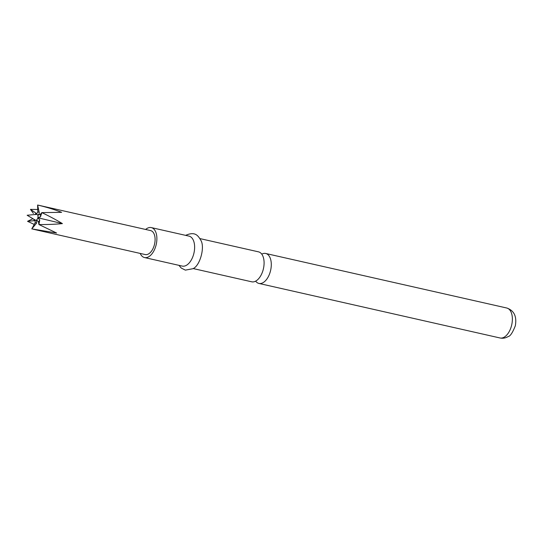 <?xml version="1.0" encoding="UTF-8"?>
<svg xmlns="http://www.w3.org/2000/svg" width="543" height="543" viewBox="0 0 543 543"><rect width="100%" height="100%" fill="white"/><g stroke="black" fill="none" stroke-linecap="round" stroke-linejoin="round"><path stroke-width="0.81" d="M115.367 222.623L113.616 222.352M199.905 238.587L258.495 251.843A15.36 8.532 102.7 0 1 264.041 261.387A15.36 8.532 102.7 0 1 256.065 280.907A15.36 8.532 102.7 0 1 251.714 281.803L193.125 268.547M31.786 228.895L36.673 223.01A5.593 3.109 102.7 0 1 35.22 222.596L31.786 228.895L56.601 233.008L38.94 224.544L39.741 219.84A5.593 3.109 102.7 0 1 38.458 221.917L36.551 219.996A3.007 1.67 -77.3 0 0 37.813 217.953L39.904 218.245L37.901 217.58A3.007 1.67 -77.3 0 0 38.003 216.243A3.007 1.67 -77.3 0 0 37.739 215.13L40.297 214.363A5.593 3.109 102.7 0 1 40.481 215.551A5.593 3.109 102.7 0 1 40.467 216.854L41.845 212.612L40.297 214.363M38.879 214.94L37.603 214.899A3.007 1.67 -77.3 0 0 36.612 214.363L36.578 214.376M255.651 281.145A15.36 8.532 -77.3 0 0 258.916 283.432A15.36 8.532 -77.3 0 0 263.267 282.536A15.36 8.532 -77.3 0 0 271.242 263.016A15.36 8.532 -77.3 0 0 265.69 253.472A15.36 8.532 -77.3 0 0 261.76 254.131M140.203 253.425A15.36 8.532 -77.3 0 0 144.519 257.552L182.258 266.09A15.36 8.532 -77.3 0 0 186.602 265.194A15.36 8.532 -77.3 0 0 194.543 249.278A15.36 8.532 -77.3 0 0 189.032 236.13L151.293 227.592A15.36 8.532 -77.3 0 0 146.949 228.488A15.36 8.532 -77.3 0 0 145.626 229.458M144.519 257.552A15.36 8.532 -77.3 0 0 148.87 256.656A15.36 8.532 -77.3 0 0 156.805 240.739A15.36 8.532 -77.3 0 0 151.293 227.592M33.286 229.234L145.198 254.558A12.285 6.828 -77.3 0 0 155.054 238.221A12.285 6.828 -77.3 0 0 150.621 230.592L115.449 222.63M37.745 209.51L30.456 209.381L33.422 213.433M38.458 221.917L38.94 224.544C47.696 224.605 55.522 224.293 62.404 223.607C56.56 220.037 49.705 216.372 41.845 212.612L61.637 212.34C54.517 209.557 46.508 207.121 37.61 205.03L113.786 222.257M32.947 218.72L27.55 221.313L34.243 224.429M35.057 214.505A5.593 3.109 102.7 0 1 36.001 213.148L30.456 209.381M39.239 212.469L37.61 205.03L37.786 212.055A5.593 3.109 102.7 0 1 39.239 212.469C39.388 213.847 38.845 214.655 37.603 214.899M27.55 221.313L34.155 220.702A5.593 3.109 102.7 0 1 33.965 219.331M36.612 214.363L27.15 215.252L35.309 220.132A3.007 1.67 -77.3 0 0 36.327 220.132L37.399 220.621M39.904 218.245L62.404 223.607M36.001 213.148L35.953 214.628M36.177 214.492L37.786 212.055M35.2 220.058L34.155 220.702M35.22 222.596L34.901 219.725M36.327 220.132L36.673 223.01M40.467 216.854L37.901 217.58M37.813 217.953L39.741 219.84M506.775 308.017C514.099 310.535 516.95 316.44 515.334 325.732C512.646 332.635 510.264 336.239 508.18 336.551C505.581 338.099 502.859 338.574 500.001 337.97A15.36 8.532 -77.3 0 0 504.352 337.074A15.36 8.532 -77.3 0 0 512.287 321.157A15.36 8.532 -77.3 0 0 506.775 308.017L265.69 253.472M500.001 337.97L258.916 283.432M185.713 235.377L185.991 235.207C194.978 231.386 197.93 235.357 200.706 240.094C205.261 246.732 200.028 266.111 192.846 268.724L185.36 270.129L181.226 268.045L178.932 265.337"/></g></svg>
